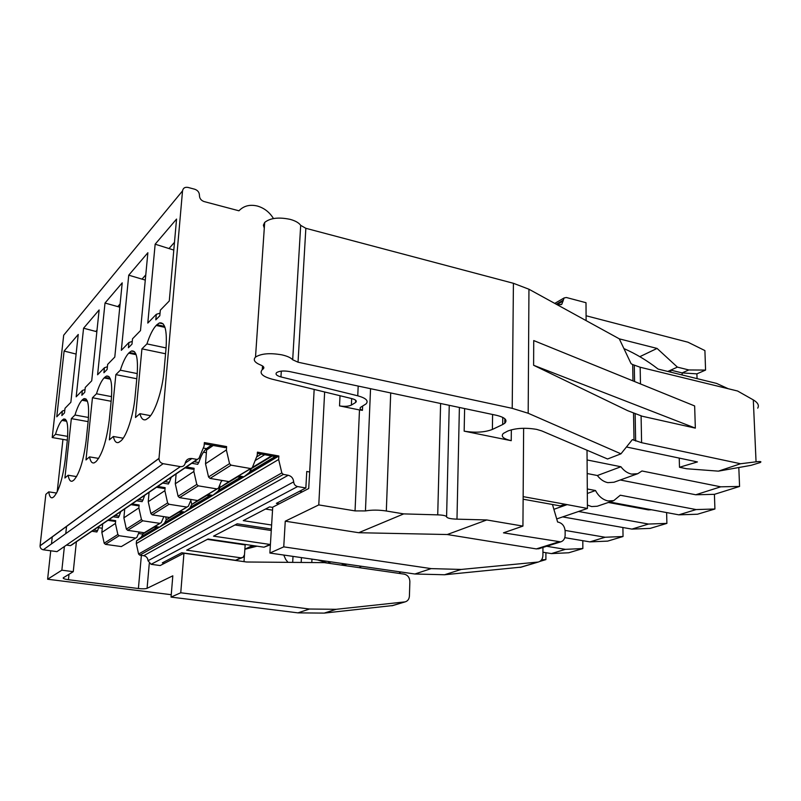 <?xml version="1.0" encoding="UTF-8"?>
<svg xmlns="http://www.w3.org/2000/svg" width="801" height="801" viewBox="0 0 801 801"><rect width="100%" height="100%" fill="white"/><g stroke="black" fill="none" stroke-linecap="round" stroke-linejoin="round"><path stroke-width="1.2" d="M171.254 594.702L47.609 579.233L50.733 550.788M51.484 543.899L52.265 536.8M47.609 579.233L61.857 570.192L73.261 571.664L76.375 541.806M61.857 570.192L64.39 546.542M65.762 533.646L66.553 526.297M311.789 562.542L311.969 559.128M73.261 571.664L63.319 577.761C62.718 578.492 64.42 579.143 68.435 579.724L69.006 574.267M392.971 605.516L324.225 613.105L297.942 612.865L171.054 597.095L172.816 575.819L147.084 588.314C145.392 588.895 142.498 588.965 138.403 588.525L68.435 579.724M142.928 534.117L138.543 533.476M102.258 528.229L98.573 527.689M171.054 597.095L180.756 592.77L183.95 553.221L246.558 562.002L324.385 562.642L404.205 574.137C407.749 575.048 409.641 577.521 409.872 581.576L409.411 596.094C409.161 599.158 407.739 601.08 405.146 601.871L336.15 609.311L309.506 609.02L180.756 592.77M143.719 555.694L139.785 555.153L283.354 474.412L288.22 475.263L143.719 555.694C146.373 556.305 147.805 557.977 148.025 560.73L151.089 564.315L160.19 565.546L183.95 553.221M242.192 557.736L235.514 560.289L181.727 552.75L162.323 562.863L164.716 563.193M270.388 544.79L263.99 547.193L208.05 539.013L186.683 550.157L240.891 557.826L243.043 557.346L244.485 554.763L245.156 544.9L207.349 539.373M271.369 529.05L237.186 523.814L213.527 536.149L270.408 544.51M272.71 507.403L269.587 506.903L243.264 520.64L271.619 525.025M279.199 503.819L308.705 488.52L309.677 471.999L306.763 471.489L305.852 487.979L276.375 503.358L279.199 503.819L272.72 507.183L269.877 553.04L414.888 574.007L431.138 568.61L461.226 569.441L538.342 562.022C541.216 561.141 542.738 558.918 542.918 555.343L542.948 547.443M305.852 487.979L297.582 486.567C295.239 485.957 293.937 484.385 293.677 481.862L148.025 560.73M197.446 459.444L71.9 544.85L70.458 545.631L66.493 545.091M60.846 548.975L56.961 551.629L43.284 549.786C41.181 549.306 40.1 548.004 40.06 545.882L45.837 494.357L48.751 491.854C49.422 496.37 50.683 498.312 52.556 497.681L53.917 496.73C58.924 490.903 62.688 478.618 65.201 459.874L67.214 441.391C68.566 425.992 67.384 418.533 63.669 419.023L61.917 420.415C59.755 422.718 57.622 427.344 55.509 434.272L52.205 437.536L67.344 440.149M52.205 437.536L63.69 335.208L182.528 190.898C183.099 188.055 184.931 186.893 188.045 187.434L194.793 189.246C197.827 190.358 199.379 192.41 199.439 195.404C199.499 198.408 201.051 200.46 204.075 201.562L238.948 210.793C243.714 205.827 249.872 204.245 257.421 206.047C264.24 208.05 269.587 212.215 273.471 218.553M327.539 563.103L317.747 559.959M139.785 555.153L138.583 554.032L136.28 543.599L136.53 540.865L141.276 537.101L157.136 527.609M154.172 527.168L142.948 533.937L141.276 537.101M142.948 533.937L144.19 532.735M142.989 532.565L142.999 533.466M399.339 571.754L399.829 573.506M361.411 566.277L359.178 567.649M244.005 561.641L244.445 555.153M283.744 555.043L285.717 559.448L287.98 562.342M342.257 565.216L345.521 563.974M587.023 450.222L587.433 508.455L564.985 504.219L560.259 505.902L523.123 499.203M271.279 530.512L234.963 524.965M272.54 510.157L265.511 509.025M521.311 567.108L444.535 574.758L414.888 574.007M431.138 568.61L283.744 546.863L285.256 521.191L318.778 504.91L324.645 391.979M309.677 471.999L314.162 389.426M283.744 546.863L269.877 553.04M302.398 491.784L299.494 491.303M564.985 504.219L523.143 496.63M556.174 304.17L558.677 304.831L561.821 304.22L564.114 297.942L566.357 297.501L586.002 302.708L586.122 320.62M283.354 474.412L281.832 472.93L278.648 459.484L278.858 455.999L257.431 452.144L257.211 455.469L252.235 467.784L250.613 468.545L231.099 465.161L229.547 463.639L226.373 449.952L226.613 446.588L204.365 442.583L204.085 446.147L198.868 458.482L197.086 459.424L191.89 458.522C188.405 458.212 186.172 459.724 185.221 463.078L185.171 463.358C184.49 465.751 182.888 466.843 180.375 466.623L163.154 463.689C160.49 462.978 159.099 461.256 158.988 458.512L182.528 190.898M288.22 475.263C291.504 476.134 293.316 478.337 293.677 481.862M197.086 459.424L70.458 545.631M64.11 351.058L56.771 416.8L62.378 411.023L61.867 415.609L64.501 412.926L65.011 408.31L70.858 402.292L78.238 334.468L64.11 351.058L76.105 354.062M83.574 328.21L76.175 396.815L82.353 390.457L81.842 395.243L84.746 392.29L85.256 387.464L91.714 380.825L99.134 309.947L83.574 328.21L96.851 331.724M105.011 303.038L97.592 374.768L104.43 367.729L103.92 372.745L107.124 369.471L107.634 364.425L114.793 357.056L122.223 282.843L105.011 303.038L119.79 307.173M128.741 275.184L121.331 350.327L128.941 342.498L128.42 347.764L132.005 344.12L132.515 338.813L140.495 330.593L147.875 252.736L128.741 275.184L145.281 280.09M155.154 244.195L147.795 323.083L156.305 314.322L155.805 319.849L159.81 315.764L160.32 310.187L169.281 300.966L176.55 219.073L155.154 244.195L173.797 250.062M87.149 400.59L82.473 399.709L83.955 398.638C88.05 398.017 89.442 405.696 88.11 421.696L86.087 441.051C83.504 460.705 79.449 473.701 73.932 480.039L72.38 481.121C70.338 481.822 68.916 479.869 68.135 475.233L64.911 477.997L71.349 418.613L74.984 415.018C77.246 407.699 79.579 402.763 81.962 400.23L87.409 401.251M82.473 399.709L81.962 400.23M110.158 378.422L104.671 377.351L106.403 376.1C110.928 375.309 112.561 383.228 111.279 399.859L109.246 420.165C106.593 440.84 102.208 454.638 96.1 461.566L94.318 462.798C92.055 463.589 90.473 461.616 89.542 456.88L85.987 459.934L92.455 397.747L96.48 393.772C98.923 386.002 101.467 380.725 104.1 377.932L110.448 379.173M104.671 377.351L104.1 377.932M135.82 353.842L129.341 352.5L131.374 351.028C136.41 350.037 138.313 358.207 137.091 375.529L135.069 396.885C133.447 415.379 126.468 436.675 120.771 440.991L118.708 442.412C116.215 443.303 114.423 441.321 113.331 436.485L109.367 439.879L115.855 374.618L120.33 370.202C122.974 361.942 125.767 356.255 128.701 353.151L136.13 354.673M129.341 352.5L128.701 353.151M164.636 326.418L156.906 324.735L159.319 322.983C164.946 321.752 167.189 330.162 166.047 348.235L164.055 370.753C162.463 390.257 154.823 413.076 148.415 417.942L146.002 419.604C143.229 420.615 141.196 418.643 139.915 413.686L135.479 417.501L141.927 348.846L146.933 343.899C149.817 335.078 152.911 328.931 156.195 325.456L164.976 327.369M156.906 324.735L156.195 325.456M56.611 493.066L48.751 491.854M67.644 436.385L55.509 434.272M586.092 315.764L687.969 342.207L704.91 350.578L705.571 370.082L688.81 369.952L677.406 367.118L657.07 348.425L619.293 338.853M399.559 572.545L401.111 572.014M556.705 518.938L587.433 508.455M541.566 559.819L545.892 559.609L545.902 552.71M545.892 559.609L539.844 561.421M341.256 565.075L344.51 563.834M330.973 561.871L327.759 563.133M330.372 561.781L327.539 563.073M330.362 561.962L329.491 561.661M244.866 549.166L252.585 545.531M281.832 472.93L138.583 554.032M136.28 543.599L278.648 459.484M136.53 540.865L278.858 455.999M552.46 504.49L557.616 522.032L558.437 522.182C562.492 523.353 564.725 526.367 565.136 531.213L565.136 535.378C564.915 538.803 563.453 540.965 560.73 541.866L503.469 532.835L522.933 526.097L523.634 428.275M539.073 548.665L536.34 548.915L558.447 541.957M285.256 521.191L358.708 532.715L447.258 534.527L536.34 548.915M390.708 392.941L386.322 510.998C378.753 509.857 371.794 509.837 365.446 510.928L355.043 510.898L359.489 409.942L339.524 405.897L340.024 395.724M318.778 504.91L355.043 510.898M358.708 532.715L403.724 513.892L437.726 514.863L440.61 403.494M386.322 510.998L403.724 513.892M264.29 228.135L263.389 225.201L264.68 222.438C270.197 217.982 278.718 216.961 290.242 219.384C295.419 220.826 298.903 222.818 300.695 225.361L292.685 359.769L298.032 362.202L512.209 408.34L528.179 413.256L620.955 453.827L607.569 458.993L541.806 430.928L536.62 429.376C525.346 427.514 515.734 428.064 507.764 431.048L503.368 433.401C500.595 436.365 503.218 438.798 511.228 440.69L464.159 431.148L464.62 408.57M512.209 408.34L513.421 283.294L305.852 228.305L300.695 225.361M513.421 283.294L528.95 289.231L619.283 338.823L631.098 363.704L632.69 364.545L640.159 367.238L737.581 391.008L753.3 399.899C757.866 402.653 759.338 405.406 757.716 408.14M204.265 443.864L225.101 447.609L226.613 446.588M231.099 465.161L210.052 478.417L208.54 476.965L205.517 463.759L206.578 450.042L213.236 445.476M205.517 463.759L226.373 449.952M208.54 476.965L229.547 463.639M250.933 468.565L228.996 481.601L210.052 478.417M228.996 481.601L250.613 468.545M257.351 453.396L277.236 456.97M107.935 520.34L114.703 521.341L115.684 520.68L108.906 519.679M153.852 527.128L158.438 527.799M135.719 538.062L121.341 546.572L105.432 544.35L104.18 543.188L101.847 532.415L102.688 523.904M99.064 526.377L97.622 530.612L93.667 530.052M96.791 531.964L97.622 530.612M132.055 503.929L139.134 505.02L138.042 505.751L130.984 504.66M157.727 486.467L165.126 487.659L163.915 488.47L156.535 487.278M186.363 466.983L194.102 468.305L192.751 469.206L185.031 467.894M64.801 410.172L62.378 411.023M85.036 389.536L82.353 390.457M95.9 331.394L97.021 330.122M107.404 366.728L104.43 367.729M117.867 306.493L120.11 303.959M132.265 341.406L128.941 342.498M142.178 278.948L145.782 274.863M160.05 313.121L156.305 314.322M169.211 248.31L174.488 242.333M71.349 418.613L88.12 421.636M88.47 417.471L74.984 415.018M68.135 475.233L76.596 476.605M92.455 397.747L111.129 401.271M111.549 396.635L96.48 393.772M89.542 456.88L98.673 458.412M115.855 374.618L136.791 378.763M137.261 373.586L120.33 370.202M113.331 436.485L123.194 438.217M141.927 348.846L165.557 353.772M166.077 347.934L146.933 343.899M139.915 413.686L150.548 415.669M639.819 356.675L657.07 348.425M546.642 546.282L565.376 549.346L582.858 548.545L568.73 552.77L551.418 553.591L542.928 552.229M565.376 549.346L551.418 553.591M582.858 548.545L582.808 540.685M565.095 530.412L605.125 537.251L623.038 536.51L607.669 541.116L589.916 541.877L564.785 537.661M605.125 537.251L589.916 541.877M623.038 536.51L622.908 527.519M608.36 502.467L648.339 509.877L651.583 509.776M649.721 509.436L648.339 509.877M578.552 511.479L648.53 524.044L666.893 523.383L650.092 528.41L631.899 529.101L562.652 516.905M648.53 524.044L631.899 529.101M666.893 523.383L666.622 512.57M587.193 473.531L597.376 475.524L620.925 466.753L587.093 459.954M738.812 467.514L739.573 486.447L720.71 486.818L641.961 470.978L637.766 473.691L631.578 474.092C627.483 473.201 623.939 470.758 620.925 466.753M623.919 348.575C635.874 353.822 647.278 360.66 658.122 369.081L716.555 383.399L728.199 388.715M597.616 506.112L613.746 500.635L620.284 495.218L696.119 509.566L714.923 509.005L697.451 514.232L678.807 514.833L609.711 502.007M597.246 506.242L591.609 506.562L587.413 505.071M587.293 488.97L595.513 490.522L587.333 493.456M620.224 479.989L695.759 494.768L714.412 494.337L739.573 486.447M637.766 473.691L613.956 482.242L607.839 482.653C603.814 481.801 600.329 479.429 597.376 475.524M613.746 500.635L608.059 500.945C602.763 499.774 598.587 496.3 595.513 490.522M714.923 509.005L714.412 494.337M249.552 546.953L253.907 545.721M244.856 549.296L257.031 546.182M238.758 475.914L243.975 476.805L249.461 472.38L275.684 456.69M237.316 476.785L242.523 477.666M207.809 494.577L212.806 495.388L218.092 491.143L241.041 477.416M206.528 495.358L211.504 496.159M180.015 511.348L184.801 512.089L189.897 508.014L210.092 495.929M178.853 512.049L183.629 512.78M154.903 526.487L159.499 527.168L164.415 523.253L182.268 512.57M447.258 534.527L486.758 519.959L522.933 526.097M449.251 405.316L446.588 516.835C447.188 518.177 450.653 518.948 456.981 519.158L486.758 519.959M446.588 516.835C446.107 515.714 443.153 515.053 437.726 514.863M359.489 409.942L362.442 410.342C360.12 409.391 359.499 408.39 360.57 407.339L365.997 403.944C368.86 400.86 366.107 398.147 357.757 395.804L358.187 386.072M362.623 406.057L362.442 410.342M263.419 366.678L263.269 368.881C264.57 367.569 263.709 366.287 260.685 365.036C254.568 362.503 252.836 359.859 255.509 357.096C261.136 353.531 269.907 352.79 281.822 354.843C287.179 356.055 290.803 357.697 292.685 359.769M263.269 368.881L263.289 366.538M355.864 400.41L355.774 402.352C357.066 400.941 355.804 399.709 351.989 398.648L272.08 379.163C262.408 376.47 259.134 373.296 262.267 369.641L263.129 369.001M355.774 402.352L355.474 400.069M351.679 398.568L351.389 405.066L355.354 402.653M351.389 405.066C348.535 406.417 344.59 406.698 339.524 405.897M281.311 371.113L280.951 376.931L357.757 395.804M280.951 376.931C276.615 375.699 275.164 374.267 276.595 372.635C279.319 370.933 283.594 370.563 289.421 371.534L496.26 415.258C504.97 417.391 507.804 420.054 504.77 423.248L502.688 424.54L502.768 417.381M492.595 414.477L492.385 429.436L502.688 424.54M492.385 429.436C484.755 432.37 475.353 432.94 464.159 431.148M511.338 429.797L511.228 440.69M262.808 366.127L262.588 369.381M626.442 446.988L697.431 461.927L679.488 467.273L686.627 468.745L718.407 471.148L751.028 465.341L760.179 462.557C761.911 461.536 760.529 461.296 756.054 461.817L740.565 463.749L641.601 442.693L632.389 439.589L620.955 453.827M627.674 410.673L533.606 365.266L533.726 340.565L694.647 405.947L695.338 428.124L642.262 416.25L627.674 410.673M211.464 445.156L206.518 448.56L206.578 450.042M101.847 532.415L115.414 523.433L115.684 520.68M139.174 532.014L136.831 537.401L121.341 546.572M135.449 538.052L119.119 535.719L117.847 534.517L104.18 543.188M105.432 544.35L119.119 535.719M117.847 534.517L115.414 523.433M179.194 512.099L166.147 519.959L164.415 523.253M166.147 519.959L169.482 517.476M165.747 516.905L166.187 519.469M163.845 516.615L161.241 522.673L159.81 523.353L142.788 520.81L141.447 519.539L138.863 507.904L139.134 505.02M206.878 495.408L191.679 504.57L189.897 508.014M191.679 504.57L197.567 500.525M190.768 500.495L191.719 504.049M142.788 520.81L127.659 530.342L126.358 529.111L123.885 517.826L124.726 508.915M123.885 517.826L138.863 507.904M191.189 499.504L188.295 506.352L186.803 507.063L169.021 504.28L167.609 502.938L164.866 490.683L165.126 487.659M237.677 476.845L219.925 487.549L218.092 491.143M219.925 487.549L228.936 481.591M219.764 484.995L219.965 486.998M169.021 504.28L152.23 514.853L150.868 513.561L148.235 501.696L149.066 492.355M148.235 501.696L164.866 490.683M206.378 452.715L203.424 452.195M221.667 480.37L218.443 488.169L216.891 488.9L198.278 485.847L196.796 484.425L193.852 471.489L194.102 468.305M272.17 456.059L251.354 468.605L249.461 472.38M198.278 485.847L179.534 497.651L178.102 496.28L175.289 483.784L176.11 473.962M175.289 483.784L193.852 471.489M667.784 371.454L677.406 367.118M705.571 370.082L696.9 373.847L682.112 372.916L670.747 370.112L670.797 372.185M682.172 374.978L682.112 372.916L688.81 369.952M696.9 373.847L697.06 378.623M720.71 486.818L695.759 494.768M696.119 509.566L678.807 514.833M740.565 463.749L718.407 471.148M533.606 365.266L695.338 428.124M206.538 448.7C203.674 450.913 201.091 455.519 198.808 462.537L194.102 461.716M197.527 464.27L198.808 462.537M126.358 529.111L141.447 519.539M160.09 523.363L144.24 532.745L127.659 530.342M144.24 532.745L159.81 523.353M150.868 513.561L167.609 502.938M187.104 507.073L169.542 517.486L152.23 514.853M169.542 517.486L186.803 507.063M178.102 496.28L196.796 484.425M217.191 488.92L197.627 500.535L179.534 497.651M197.627 500.535L216.891 488.9M679.488 467.273L679.238 458.112M120.731 511.639L119.169 516.114L115.054 515.494M118.258 517.536L119.169 516.114M144.651 495.368L142.968 500.104L138.663 499.434M141.947 501.626L142.968 500.104M171.184 477.306L169.361 482.352L164.866 481.611M168.22 483.964L169.361 482.352M292.675 562.382L293.016 556.385M301.446 557.606L301.186 562.452M149.276 563.483L147.084 588.314M138.403 588.525L141.376 555.373M297.942 612.865L309.506 609.02M235.514 560.289L240.891 557.826M263.99 547.193L269.907 544.48M151.089 564.315L297.582 486.567M343.589 565.406L346.863 564.174M566.878 504.72L553.871 509.316M404.535 601.972L391.779 605.786M324.225 613.105L336.15 609.311M185.211 463.128L191.89 458.522M180.375 466.623L56.961 551.629M43.284 549.786L163.154 463.689M158.999 458.352L40.07 545.761M563.173 300.966L557.186 304.44M556.335 304.22L563.163 300.245M519.989 567.418L537.671 562.122M461.226 569.441L444.535 574.758M61.917 420.415L66.653 421.266M66.403 420.665L62.388 419.944M370.543 388.675L365.446 510.928M456.981 519.158L459.394 407.459M305.852 228.305L298.032 362.202M528.95 289.231L528.179 413.256M634.012 440.33L633.531 412.915M632.97 380.886L632.69 364.545M634.282 365.316L634.572 381.536M635.143 413.526L635.634 441.001M203.284 448.039L206.528 448.62M261.266 454.097L256.61 456.97M255.159 460.565L264.71 454.718M271.439 455.929L252.395 467.424M222.568 480.52L221.276 481.311M640.159 367.238L640.48 383.939M641.09 415.799L641.601 442.693M756.054 461.817L753.3 399.899M62.949 439.389L57.191 491.934M405.146 601.871L392.38 605.686M158.988 458.512L40.06 545.882M561.821 304.22L560.88 304.76M564.114 297.942L554.763 303.399M156.626 527.539L142.087 536.239M520.66 567.308L538.342 562.022M63.669 419.023L65.522 419.354M83.955 398.638L86.138 399.048M106.403 376.1L108.996 376.61M131.374 351.028L134.488 351.679M159.319 322.983L163.094 323.814M560.73 541.866L538.582 548.815M262.518 365.927L262.267 369.641M264.68 222.438L255.509 357.096M504.82 418.723L504.77 423.248M96.931 531.984L91.885 531.253M275.083 456.58L250.393 471.368M240.46 477.316L218.993 490.172M209.532 495.839L190.768 507.083M181.737 512.49L165.256 522.362M197.807 464.32L191.809 463.288M118.428 517.566L113.171 516.775M142.147 501.656L136.661 500.795M168.46 484.004L162.723 483.063"/></g></svg>
